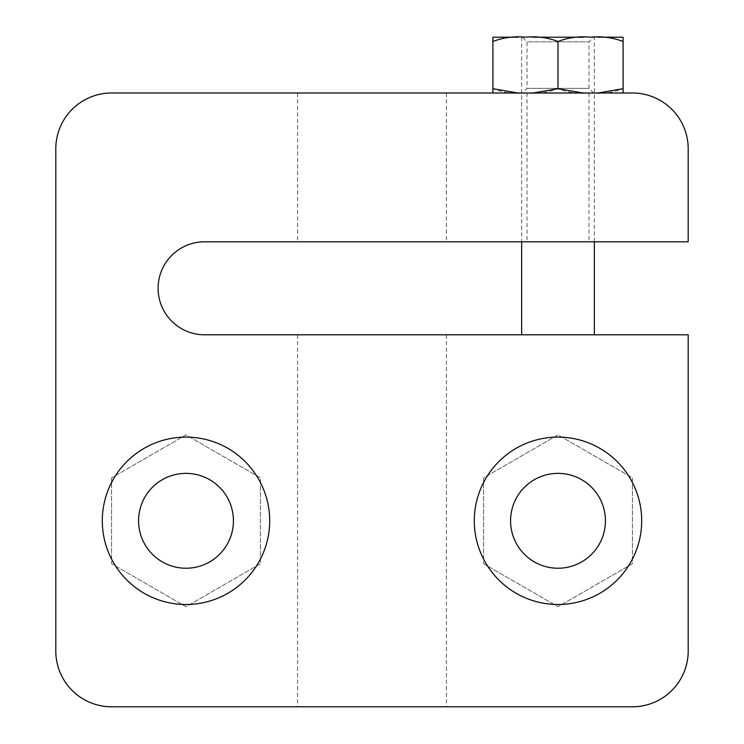 <?xml version="1.0" encoding="UTF-8"?>
<svg xmlns="http://www.w3.org/2000/svg" width="744" height="744" viewBox="0 0 744 744"><rect width="100%" height="100%" fill="white"/><g stroke="black" fill="none" stroke-linecap="round" stroke-linejoin="round"><path stroke-width="0.56" stroke-dasharray="3.72 2.79" d="M525.422 37.2L590.578 37.2M590.522 37.2L525.478 37.2M521.656 37.2L521.656 241.8M521.656 334.8L594.344 334.8L521.656 334.8M522.362 37.2L593.638 37.2L522.362 37.2L527.012 41.85L588.988 41.85L527.012 41.85L527.012 88.35L588.988 88.35L527.012 88.35L522.362 93L593.638 93L522.362 93M597.971 37.2L590.55 37.2L597.971 37.2M583.129 93L590.55 93C579.26 94.125 568.416 92.693 558 88.703C547.584 92.693 536.74 94.125 525.45 93C514.16 94.125 503.316 92.693 492.9 88.703L492.9 41.497C503.316 37.507 514.16 36.075 525.45 37.2C536.74 36.075 547.584 37.507 558 41.497C568.416 37.507 579.26 36.075 590.55 37.2C601.84 36.075 612.684 37.507 623.1 41.497L623.1 88.703C612.684 92.693 601.84 94.125 590.55 93L597.971 93M518.029 93L532.871 93M558 41.497L558 88.703M372 241.8L297.6 241.8L372 241.8M372 93L446.4 93L372 93M372 706.8L297.6 706.8L372 706.8M372 334.8L446.4 334.8L372 334.8M558 241.8L527.012 241.8L558 241.8M558 93L588.988 93L558 93M111.6 93A55.8 55.8 0 0 0 55.8 148.8L55.8 651A55.8 55.8 0 0 0 111.6 706.8L632.4 706.8A55.8 55.8 0 0 0 688.2 651L688.2 334.8L204.6 334.8A46.5 46.5 0 0 1 158.1 288.3A46.5 46.5 0 0 1 204.6 241.8L688.2 241.8L688.2 148.8A55.8 55.8 0 0 0 632.4 93L111.6 93M111.6 477.843L111.6 563.757L186 606.713L260.4 563.757L260.4 477.843L186 434.887L111.6 477.843L111.6 563.757L186 606.713L260.4 563.757L260.4 477.843L186 434.887L111.6 477.843M483.6 563.757L558 606.713L632.4 563.757L632.4 477.843L558 434.887L483.6 477.843L483.6 563.757L558 606.713L632.4 563.757L632.4 477.843L558 434.887L483.6 477.843L483.6 563.757M138.57 520.8A47.43 47.43 0 0 1 209.715 479.722A47.43 47.43 0 0 1 209.715 561.878A47.43 47.43 0 0 1 138.57 520.8M510.57 520.8A47.43 47.43 0 0 1 581.715 479.722A47.43 47.43 0 0 1 581.715 561.878A47.43 47.43 0 0 1 510.57 520.8M102.3 520.8A83.7 83.7 0 0 1 227.85 448.316A83.7 83.7 0 0 1 227.85 593.284A83.7 83.7 0 0 1 102.3 520.8M474.3 520.8A83.7 83.7 0 0 1 599.85 448.316A83.7 83.7 0 0 1 599.85 593.284A83.7 83.7 0 0 1 474.3 520.8M594.344 241.8L594.344 37.2M593.638 93L588.988 88.35L588.988 41.85L593.638 37.2M297.6 93L297.6 241.8M446.4 93L446.4 241.8M297.6 334.8L297.6 706.8M446.4 334.8L446.4 706.8M527.012 93L527.012 241.8M588.988 93L588.988 241.8"/><path stroke-width="1.12" d="M583.129 37.2L532.871 37.2L583.129 37.2M521.656 241.8L521.656 334.8M597.971 93L623.1 88.703L623.1 37.2L597.971 37.2L623.1 37.2L623.1 41.497C612.684 37.507 601.84 36.075 590.55 37.2C579.26 36.075 568.416 37.507 558 41.497C547.584 37.507 536.74 36.075 525.45 37.2C514.16 36.075 503.316 37.507 492.9 41.497L492.9 37.2L518.029 37.2L492.9 37.2L492.9 93L492.9 88.703L518.029 93M532.871 93L558 88.703L583.129 93M623.1 88.703L623.1 93L623.1 88.703M558 41.497L558 88.703M55.8 148.8A55.8 55.8 0 0 1 111.6 93L632.4 93A55.8 55.8 0 0 1 688.2 148.8L688.2 241.8L204.6 241.8A46.5 46.5 0 0 0 158.1 288.3A46.5 46.5 0 0 0 204.6 334.8L688.2 334.8L688.2 651A55.8 55.8 0 0 1 632.4 706.8L111.6 706.8A55.8 55.8 0 0 1 55.8 651L55.8 148.8M102.3 520.8A83.7 83.7 0 0 1 227.85 448.316A83.7 83.7 0 0 1 227.85 593.284A83.7 83.7 0 0 1 102.3 520.8M138.57 520.8A47.43 47.43 0 0 0 209.715 561.878A47.43 47.43 0 0 0 209.715 479.722A47.43 47.43 0 0 0 138.57 520.8M474.3 520.8A83.7 83.7 0 0 1 599.85 448.316A83.7 83.7 0 0 1 599.85 593.284A83.7 83.7 0 0 1 474.3 520.8M510.57 520.8A47.43 47.43 0 0 0 581.715 561.878A47.43 47.43 0 0 0 581.715 479.722A47.43 47.43 0 0 0 510.57 520.8M594.344 334.8L594.344 241.8"/></g></svg>
